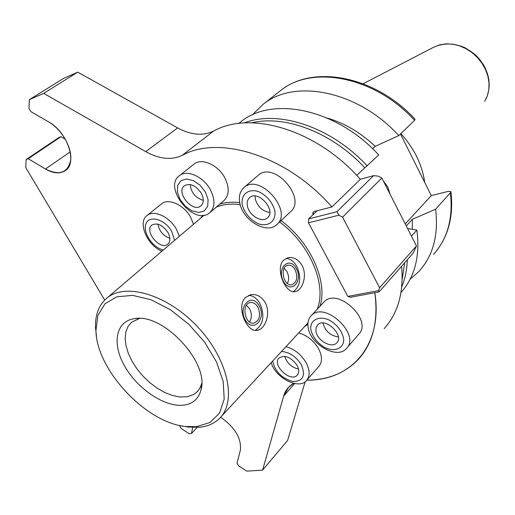 <?xml version="1.0" encoding="UTF-8"?>
<svg xmlns="http://www.w3.org/2000/svg" width="515" height="515" viewBox="0 0 515 515"><rect width="100%" height="100%" fill="white"/><g stroke="black" fill="none" stroke-linecap="round" stroke-linejoin="round"><path stroke-width="0.77" d="M249.563 321.965C251.919 317.955 251.925 313.545 249.588 308.749L246.485 305.253M257.893 307.146C255.891 303.792 253.425 302.254 250.502 302.53C241.162 303.393 244.606 324.881 253.824 323.124C259.676 320.62 261.028 315.296 257.893 307.146M259.193 305.846C251.829 292.269 237.505 306.238 245.211 319.873C252.859 333.469 266.776 319.1 259.193 305.846M255.324 330.353C263.455 324.521 264.98 315.553 259.895 303.457C256.901 298.346 253.155 295.649 248.648 295.353M245.584 297.419L251.12 294.625C256.792 293.994 261.459 296.595 265.122 302.434C271.296 313.036 265.167 329.774 256.946 330.34C246.582 332.555 235.793 306.264 245.584 297.419M287.402 283.514C289.16 279.8 289.005 275.815 286.932 271.56L284.164 268.244M295.14 269.783C293.17 266.409 290.782 264.884 287.988 265.199C279.394 266.216 283.321 286.694 291.76 284.808C296.962 282.42 298.088 277.411 295.14 269.783M296.337 268.585C289.385 255.446 276.214 268.289 283.475 281.48C290.679 294.651 303.49 281.428 296.337 268.585M293.338 291.651C300.406 286.102 301.571 277.707 296.84 266.461C293.943 261.388 290.357 258.704 286.076 258.395M283.746 260.049L288.406 257.616C293.865 256.908 298.391 259.476 302.002 265.334C307.7 275.383 302.363 290.904 295.005 291.625C285.439 294.001 274.643 268.283 283.746 260.049M383.424 181.183L387.673 186.797L390.093 194.245M372.66 148.771L375.242 146.318L398.771 135.593L414.575 120.362L415.019 119.203C375.731 76.181 313.397 64.06 280.694 90.505L279.008 91.831M356.695 175.383L378.712 154.938C337.08 109.064 272.557 95.732 241.065 121.637L239.372 122.963M407.603 228.563L416.886 230.051L411.453 236.102M405.241 223.928L431.293 195.591L448.192 191.406L450.902 191.619L450.425 192.745L435.639 209.193L412.322 219.319L406.264 225.937M400.464 133.964L431.293 195.591M364.678 167.69C332.201 132.529 285.13 114.716 251.951 122.802M367.227 166.004C331.422 126.851 278.126 109.495 244.29 122.943M375.242 146.318C360.513 132.535 344.503 123.117 327.218 118.051M398.771 135.593C358.221 90.885 294.702 78.389 263.204 104.242L252.311 114.903M410.114 279.265L419.068 271.296C433.128 255.736 438.651 235.04 435.639 209.193M412.341 229.31L412.322 219.319M400.998 292.462C414.89 276.916 420.189 256.11 416.886 230.051M401.726 286.964C405.125 278.795 406.979 269.731 407.301 259.779M402.176 279.291L404.706 262.727M304.455 326.69L307.918 324.328M319.97 306.296C328.049 281.84 310.751 242.546 281.081 220.575C310.751 242.546 328.049 281.84 319.97 306.296C328.049 281.84 310.751 242.546 281.081 220.575M239.745 202.62C232.477 201.79 225.834 202.279 219.828 204.088C225.834 202.279 232.477 201.79 239.745 202.62C232.477 201.79 225.834 202.279 219.828 204.088M202.736 215.309L200.618 218.206M317.073 309.412C327.27 285.587 310.255 244.471 279.594 221.965M240.209 204.629C231.216 203.47 223.22 204.307 216.242 207.152M181.892 425.931L188.4 427.083L199.646 427.257C207.693 426.42 214.285 423.504 219.416 418.495C237.119 401.732 228.171 359.373 197.902 327.154C167.858 294.728 125.609 282.22 106.991 298.005C98.944 304.809 95.114 314.646 95.507 327.514L96.485 336.417M196.537 426.69L210.056 422.467L219.602 413.062L224.186 399.086L223.207 381.609L216.577 362.116L204.783 342.404L188.87 324.353L170.356 309.682L151.011 299.749L132.658 295.378L116.918 296.795L105.066 303.67L97.94 315.219L95.945 330.327C96.241 369.628 145.784 422.725 185.696 426.523L196.537 426.69M183.784 405.138C192.938 403.876 198.681 398.797 200.998 389.9C209.566 362.624 163.01 312.727 134.531 318.663C115.469 321.115 111.684 344.104 125.029 366.783C138.091 389.514 165.218 407.474 183.784 405.138M139.559 318.45L131.595 322.248L127.971 326.574L125.802 332.111L125.158 338.632L126.033 345.868L128.383 353.528L132.091 361.311L137.022 368.94L142.97 376.117L149.723 382.581L157.03 388.085L164.607 392.417L172.184 395.417L179.458 396.936L187.054 396.775L193.518 394.542L196.189 392.668L198.623 390.055L200.444 387.016L201.7 383.508M424.695 182.394C422.255 164.897 414.318 148.623 400.87 133.572M378.634 290.608L379.046 291.915L413.223 253.039L416.474 245.951L379.6 287.731L378.634 290.608L347.812 296.408L308.498 222.802L338.992 215.18L342.559 217.169L381.815 178.023L416.474 245.951M379.046 291.915L350.483 297.258L347.812 296.408M379.6 287.731L342.559 217.169M381.815 178.023L378.377 176.169L373.594 175.641L336.907 211.736L338.992 215.18M308.498 222.802L308.672 218.881L336.907 211.736M308.672 218.881L317.131 210.757L313.126 214.607L313.281 211.929L313.938 211.581L313.307 211.903L312.753 213.204L313.126 214.607M360.249 179.278L373.594 175.641M374.843 292.7C378.512 320.877 373.085 343.029 358.556 359.155C345.443 372.911 328.306 379.916 307.152 380.167L307.152 380.167C351.198 380.604 383.121 345.378 374.843 292.7M401.597 266.261C403.876 292.404 398.076 313.191 384.184 328.622M331.924 206.946L313.938 211.581L331.924 206.946C287.467 155.852 219.165 134.615 182.162 155.382C219.165 134.615 287.467 155.852 331.924 206.946L360.313 179.349C317.427 129.947 250.573 110.12 213.622 131.067L182.162 155.382C171.456 160.377 159.302 159.122 145.713 151.61C159.302 159.122 171.456 160.377 182.162 155.382M43.698 93.363L145.713 151.61L43.698 93.363L29.407 99.62L43.698 93.363L77.752 72.145L177.656 127.913C190.962 135.091 202.955 136.14 213.622 131.067M26.181 159.489L28.196 158.723L60.97 136.707L58.955 137.492L26.181 159.489L25.75 167.562L104.706 300.065L25.75 167.562L26.181 159.489L28.196 158.723L45.462 168.997C53.264 173.446 59.824 174.025 65.141 170.735C77.874 163.474 67.632 132.085 48.661 121.913L30.797 111.562L28.93 108.388L29.407 99.62L63.429 78.499L77.752 72.145M181.28 428.577L179.394 425.416L181.28 428.577L189.256 433.759L181.28 428.577M191.432 433.546L189.256 433.759L191.432 433.546L192.726 427.444L191.432 433.546L197.168 427.444M240.351 450.277C241.625 438.477 235.052 427.45 220.639 417.208C235.052 427.45 241.625 438.477 240.351 450.277L237.022 463.12L240.351 450.277M238.58 465.779L237.022 463.12L238.58 465.779L246.84 471.141L238.58 465.779M262.592 470.144L246.84 471.141L262.592 470.144L283.662 396.035L262.592 470.144L287.621 440.409L305.163 381.763M293.711 383.36L288.606 387.248L283.662 396.035C285.291 390.422 288.638 386.199 293.711 383.36M60.97 136.707L65.36 139.262M210.03 212.463L223.845 200.65C229.342 195.333 229.645 187.698 224.759 177.733C218.045 164.845 201.732 157.661 194.155 164.028L193.82 164.291M210.358 189.707C203.483 176.664 187.016 169.3 179.452 175.66C162.418 187.409 194.329 226.555 209.637 212.798C215.116 207.487 215.36 199.788 210.358 189.707M205.408 192.044L200.155 185.265L193.395 180.604L186.514 179.008L180.9 180.765L177.656 185.477L177.385 192.185L180.096 199.562L185.258 206.187L191.863 210.79L198.648 212.47L204.301 210.88L207.687 206.283L208.099 199.562L205.408 192.044M201.32 193.26C195.887 185.432 190.28 182.902 184.492 185.657C175.312 192.024 192.616 213.274 200.921 205.871C203.94 202.968 204.069 198.764 201.32 193.26M190.19 184.525C191.123 192.642 195.494 197.921 203.309 200.354M306.889 380.115L318.701 366.596C322.422 362.161 322.384 356.206 318.573 348.719C313.719 340.589 307.075 335.329 298.655 332.948M271.154 362.644C275.499 377.901 298.661 389.926 306.412 380.656C310.127 376.233 310.036 370.246 306.148 362.682C301.198 354.455 294.477 349.106 285.986 346.627M272.686 360.989C275.055 371.579 281.776 378.409 292.848 381.486C303.039 381.415 305.865 375.834 301.32 364.742C296.125 356.56 289.514 352.131 281.499 351.468M297.084 365.347C291.014 357.133 285.02 354.668 279.098 357.957C271.521 364.794 290.569 382.902 297.226 375.171C299.273 372.757 299.228 369.48 297.084 365.347M284.789 356.38C286.984 363.217 291.554 367.427 298.513 369.017M193.498 224.27L190.64 217.221C184.067 204.951 168.534 197.876 161.626 203.811L161.337 204.043M179.336 236.34L176.4 229.22C169.686 216.809 154.011 209.566 147.129 215.482C137.312 222.171 147.084 245.333 161.916 251.185M174.604 240.376L171.72 231.415C165.083 219.396 149.427 214.749 146.035 223.574C142.224 232.02 152.601 247.76 163.352 249.968M167.922 232.445C162.65 224.971 157.339 222.486 151.989 225.004C143.646 230.842 160.345 250.953 167.851 244.142C170.555 241.496 170.581 237.595 167.922 232.445M157.938 224.173C159.225 231.145 163.204 235.864 169.879 238.323M346.936 347.928L358.64 334.338C373.414 320.407 337.312 286.752 324.006 301.957L323.472 302.53M307.996 326.053C308.73 343.331 336.874 360.088 346.37 348.584C361.15 334.692 324.527 300.483 311.247 315.676C308.723 318.289 307.635 321.746 307.996 326.053M310.712 328.892C312.257 336.488 316.905 342.675 324.662 347.458C334.744 352.344 344.02 348.443 343.717 339.14C342.25 331.396 337.531 325.094 329.561 320.227C319.236 315.36 310.197 319.667 310.712 328.892M315.888 330.501C316.242 339.9 331.583 349.061 336.739 342.855C344.838 335.31 324.862 316.616 317.62 324.939L316.178 327.379L315.888 330.501M322.995 323.034C325.1 331.016 330.218 335.651 338.349 336.932M277.115 224.276L290.293 211.987C307.404 198.79 274.147 160.577 258.279 175.255L257.828 175.647M239.906 203.399C243.048 220.517 266.686 234.454 276.594 224.752C293.717 211.594 259.914 172.782 244.065 187.466C239.887 191.155 238.503 196.466 239.906 203.399M242.372 205.408C245.05 213.783 250.393 219.905 258.388 223.787C268.572 227.321 276.568 220.922 274.74 210.307C272.087 201.726 266.648 195.481 258.44 191.574C248.043 188.155 240.376 194.953 242.372 205.408M247.432 206.174C249.112 215.489 261.987 223.111 267.369 217.89C276.761 210.725 258.285 189.533 249.659 197.593C247.432 199.582 246.691 202.44 247.432 206.174M255.054 196.028L255.318 199.215C257.751 206.856 262.573 211.272 269.783 212.47M28.196 158.723L45.462 168.997C59.56 175.956 67.993 172.879 70.767 159.772C71.978 147.271 61.53 129.246 48.661 121.913L30.797 111.562L28.93 108.388L29.407 99.62M414.575 120.362C374.869 76.568 312.161 64.71 280.694 90.505L263.204 104.242M433.553 254.339C447.58 238.799 453.2 218.27 450.425 192.745M484.654 101.326L487.338 95.842L488.819 89.7L489.025 83.134L487.937 76.387L485.587 69.712L482.059 63.364L477.482 57.59L472.036 52.62L465.921 48.629L459.386 45.784L452.672 44.174L446.048 43.859L439.752 44.837L434.016 47.052L363.159 83.752M177.656 127.913L145.713 151.61M294.683 383.559L283.662 396.035M70.233 151.88L45.462 168.997M250.045 302.62L250.502 302.53M250.29 294.792L251.088 294.632M287.628 265.276L287.988 265.199M287.756 257.764L288.406 257.616M241.065 121.637L238.754 123.452M450.934 191.799C453.554 215.186 448.842 234.756 436.791 250.509M204.191 215.154L106.991 298.005M308.002 322.86L220.987 416.802M185.696 426.523L188.4 427.083M95.945 330.327L95.507 327.514M137.46 318.431L134.531 318.663M201.693 384.222L200.998 389.9M197.657 391.233L196.788 392.121M486.083 98.796C490.885 88.039 490.068 76.799 483.624 65.083C478.776 58.324 477.817 55.324 464.53 47.515C453.76 43.028 443.589 42.874 434.016 47.052M194.155 164.028L179.452 175.66M161.626 203.811L147.129 215.482M324.006 301.957L311.247 315.676M337.042 342.507L336.739 342.855M258.279 175.255L244.065 187.466"/></g></svg>
